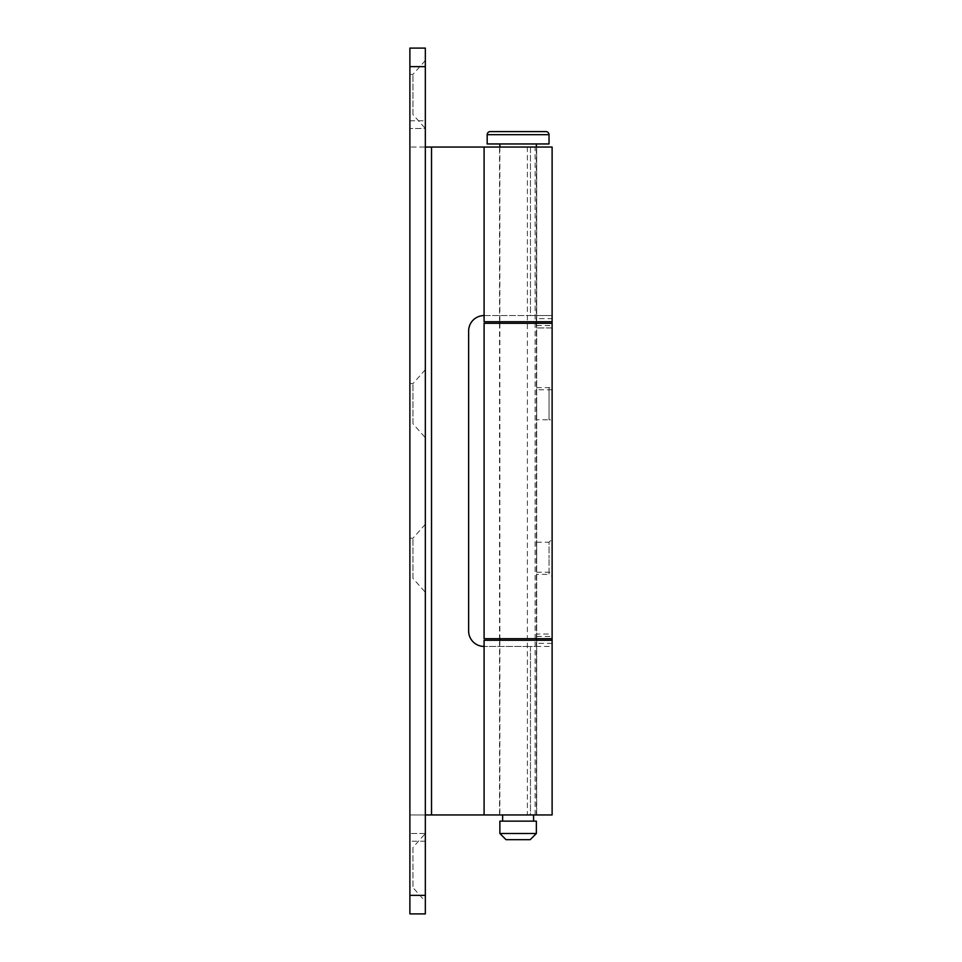 <?xml version="1.0" encoding="UTF-8"?>
<svg xmlns="http://www.w3.org/2000/svg" width="962" height="962" viewBox="0 0 962 962"><rect width="100%" height="100%" fill="white"/><g stroke="black" fill="none" stroke-linecap="round" stroke-linejoin="round"><path stroke-width="0.72" stroke-dasharray="4.81 3.61" d="M535.112 814.946L535.112 640.247L527.38 640.247L527.38 814.946L535.112 814.946L431.529 814.946L431.529 147.054L536.664 147.054L536.664 315.572L484.09 315.572A15.464 15.464 0 0 0 468.626 331.036L468.626 630.964A15.464 15.464 0 0 0 484.09 646.428L530.471 646.428L484.09 646.428M527.38 814.946L499.555 814.946L536.664 814.946L536.664 640.247L499.555 640.247L527.38 640.247M552.116 640.247L536.664 640.247L536.664 814.946L530.471 814.946L530.471 646.428L551.659 646.428M484.09 315.572L530.471 315.572L530.471 147.054L484.09 147.054L535.112 147.054L527.38 147.054L527.38 321.753L535.112 321.753L535.112 147.054M424.35 814.946L409.884 814.946L425.336 814.946L425.336 147.054L409.884 147.054L409.884 913.9L425.336 913.9L425.336 895.345L409.884 895.345M552.116 814.946L530.471 814.946L530.471 646.428L534.752 646.428M484.09 640.247L535.112 640.247M409.884 66.655L425.336 66.655L425.336 48.1L409.884 48.1L409.884 814.946L427.152 814.946M409.884 578.402L409.884 538.203L409.884 578.402L412.975 578.402L412.975 538.203L412.975 578.402L425.336 592.315L425.336 524.29L425.336 592.315M409.884 423.797L409.884 383.597L409.884 423.797L412.975 423.797L412.975 383.597L412.975 423.797L425.336 437.71L425.336 369.685L425.336 437.71M409.884 114.586L409.884 74.387L409.884 114.586L412.975 114.586L412.975 74.387L412.975 114.586L425.336 128.499L425.336 147.054L410.594 147.054M409.884 847.414L409.884 887.613L409.884 847.414L412.975 847.414L412.975 887.613L409.884 887.613M425.336 66.655L425.336 128.499L425.336 60.474L425.336 128.499L409.884 128.499L425.336 128.499M425.336 814.946L425.336 895.345M431.529 147.054L427.152 147.054M416.221 147.054L409.884 147.054M527.38 321.753L499.555 321.753L536.664 321.753L536.664 147.054L552.116 147.054L530.471 147.054L530.471 315.572L552.116 315.572L536.664 315.572L536.664 318.662L552.116 318.662M499.555 321.753L499.555 147.054L552.116 147.054M499.555 147.054L527.38 147.054M416.221 814.946L431.529 814.946M425.336 833.501L409.884 833.501L425.336 833.501L425.336 901.526L425.336 833.501L412.975 847.414L412.975 887.613L425.336 901.526M539.874 640.247L496.344 640.247M535.112 321.753L484.09 321.753M534.752 315.572L551.659 315.572M552.116 321.753L536.664 321.753L536.664 318.662M496.344 321.753L539.874 321.753M409.884 538.203L412.975 538.203L425.336 524.29M409.884 383.597L412.975 383.597L425.336 369.685M409.884 74.387L412.975 74.387L425.336 60.474M484.09 323.304L535.112 323.304L535.112 638.696L484.09 638.696M535.112 323.304L527.38 323.304L527.38 638.696L535.112 638.696M499.555 323.304L499.555 638.696L536.664 638.696L536.664 323.304L499.555 323.304L527.38 323.304M527.38 638.696L499.555 638.696M536.664 323.304L536.664 638.696M536.664 403.691L536.664 419.781L536.664 403.691M536.664 558.309L536.664 542.219L536.664 558.309M536.664 325.553L552.116 325.553L552.116 327.97L552.116 323.304M552.116 638.696L552.116 634.03L536.664 634.03M536.664 572.222L552.116 572.222L552.116 327.934L536.664 327.934L552.116 327.934M536.664 542.219L549.025 542.219L549.025 558.309L549.025 542.219L552.116 539.129L552.116 577.477C551.274 574.975 550.24 573.953 549.025 574.386L549.025 558.309L549.025 574.386L536.664 574.386M536.664 387.614L549.025 387.614C550.24 388.047 551.274 387.025 552.116 384.523L552.116 422.871C551.274 420.37 550.24 419.348 549.025 419.781L549.025 387.614L549.025 419.781L536.664 419.781M536.664 636.447L552.116 636.447M530.17 839.694L506.048 839.694M499.867 833.501L536.351 833.501M499.867 821.139L536.351 821.139M502.645 821.139L533.561 821.139L502.645 821.139M502.645 814.946L533.561 814.946L502.645 814.946M487.181 143.951L549.025 143.951M499.867 143.951L536.351 143.951L499.867 143.951M545.935 131.59L490.271 131.59M499.867 640.247L499.867 814.946L536.351 814.946L536.351 640.247M536.351 638.696L536.351 323.304M536.351 321.753L536.351 147.054M499.867 147.054L499.867 321.753M499.867 323.304L499.867 638.696M536.351 814.946L499.867 814.946M409.884 120.767L425.336 120.767M425.336 841.233L409.884 841.233M552.116 643.337L536.664 643.337M552.116 389.778L536.664 389.778M487.181 134.68L549.025 134.68M499.555 814.946L499.555 640.247M552.116 327.97L536.664 327.97"/><path stroke-width="1.44" d="M484.09 646.428A15.464 15.464 0 0 1 468.626 630.964L468.626 331.036A15.464 15.464 0 0 1 484.09 315.572M484.09 147.054L484.09 321.753L552.116 321.753L552.116 147.054L431.529 147.054L431.529 814.946L552.116 814.946L552.116 640.247L552.116 814.946M431.529 814.946L425.336 814.946M425.336 147.054L431.529 147.054M552.116 640.247L484.09 640.247L484.09 814.946M409.884 895.345L425.336 895.345L425.336 913.9L409.884 913.9L409.884 48.1L425.336 48.1L425.336 66.655L409.884 66.655M425.336 895.345L425.336 66.655M552.116 321.753L552.116 147.054M484.09 638.696L484.09 323.304L552.116 323.304L552.116 638.696L484.09 638.696M552.116 327.934L552.116 634.03M552.116 646.428L552.116 572.222M552.116 577.477L552.116 539.129M552.116 422.871L552.116 384.523M506.048 839.694L499.867 833.501L499.867 821.139L536.351 821.139L536.351 833.501L530.17 839.694L506.048 839.694M533.561 814.946L533.561 821.139M502.645 821.139L502.645 814.946M549.025 143.951L549.025 134.68A3.09 3.09 0 0 0 545.935 131.59L490.271 131.59A3.09 3.09 0 0 0 487.181 134.68L487.181 143.951L549.025 143.951M536.351 147.054L536.351 143.951M499.867 143.951L499.867 147.054M536.351 640.247L536.351 638.696M536.351 323.304L536.351 321.753M499.867 321.753L499.867 323.304M499.867 638.696L499.867 640.247M536.351 833.501L499.867 833.501M552.116 325.553L552.116 315.572M549.025 134.68L487.181 134.68"/></g></svg>
